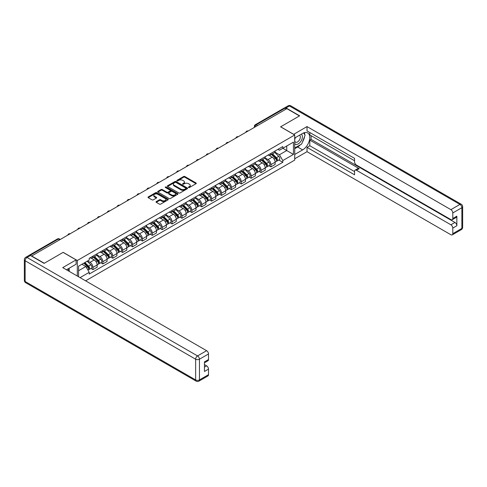 <?xml version="1.0" encoding="UTF-8"?>
<svg xmlns="http://www.w3.org/2000/svg" width="487" height="487" viewBox="0 0 487 487"><rect width="100%" height="100%" fill="white"/><g stroke="black" fill="none" stroke-linecap="round" stroke-linejoin="round"><path stroke-width="0.73" d="M188.56 187.519A0.615 0.353 0 0 0 189.431 187.519L196.042 183.702A0.883 0.505 0 0 0 196.304 183.343A0.883 0.505 0 0 0 196.042 182.984L184.847 176.519A0.883 0.505 0 0 0 183.599 176.519L176.988 180.336A0.615 0.353 0 0 0 177.858 180.841L178.717 180.342A2.819 1.625 0 0 1 182.698 180.342L183.629 180.884A2.819 1.625 0 0 1 184.457 182.035A2.819 1.625 0 0 1 183.629 183.185L182.777 183.678A0.615 0.353 0 0 0 183.648 184.177L184.506 183.684A2.819 1.625 0 0 1 188.487 183.684L189.419 184.226A2.819 1.625 0 0 1 190.24 185.377A2.819 1.625 0 0 1 189.419 186.521L188.56 187.014A0.615 0.353 0 0 0 188.56 187.519L188.56 187.014M156.29 201.594A0.883 0.505 0 0 0 156.029 201.953A0.883 0.505 0 0 0 156.29 202.312L159.432 204.126A0.883 0.505 0 0 0 160.673 204.126L168.015 199.883A0.883 0.505 0 0 0 168.271 199.524A0.883 0.505 0 0 0 168.015 199.165L156.814 192.7A0.883 0.505 0 0 0 155.572 192.7L148.231 196.943A0.883 0.505 0 0 0 147.975 197.302A0.883 0.505 0 0 0 148.231 197.661L152.023 199.853A0.883 0.505 0 0 0 153.271 199.853L156.412 198.039A0.883 0.505 0 0 0 156.668 197.679A0.883 0.505 0 0 0 156.412 197.32L154.531 196.231A2.356 1.358 0 0 1 153.843 195.269A2.356 1.358 0 0 1 155.292 194.015A2.356 1.358 0 0 1 157.861 194.307L165.233 198.568A2.356 1.358 0 0 1 165.921 199.524A2.356 1.358 0 0 1 164.466 200.784A2.356 1.358 0 0 1 161.903 200.486L160.673 199.78A0.883 0.505 0 0 0 159.432 199.78L156.29 201.594L156.29 202.312L159.432 200.51L159.432 199.78M77.305 260.515L63.17 252.357L44.28 263.26L31.667 255.979L286.855 108.644L299.468 115.93L280.579 126.833L294.714 134.996L77.305 260.515L77.305 276.032M178.778 192.955A0.883 0.505 0 0 0 180.026 192.955L187.367 188.713A0.883 0.505 0 0 0 187.623 188.353A0.883 0.505 0 0 0 187.367 187.994L176.166 181.529A0.883 0.505 0 0 0 174.924 181.529L167.583 185.766A0.883 0.505 0 0 0 167.321 186.125A0.883 0.505 0 0 0 167.583 186.484L178.778 192.955M165.677 187.653A0.615 0.353 0 0 1 166.304 187.738L166.304 187.008L177.688 193.583A0.883 0.505 0 0 1 177.95 193.942A0.883 0.505 0 0 1 177.688 194.301L170.347 198.538A0.883 0.505 0 0 1 169.105 198.538L157.904 192.073L157.904 191.354A0.883 0.505 0 0 0 157.648 191.714A0.883 0.505 0 0 0 157.904 192.073M157.904 191.354L161.045 189.54A0.883 0.505 0 0 1 162.293 189.54L166.834 192.164A0.883 0.505 0 0 0 168.076 192.164L170.164 190.959A0.883 0.505 0 0 0 170.42 190.6A0.883 0.505 0 0 0 170.164 190.24L165.434 187.513A0.615 0.353 0 0 1 166.304 187.008M85.609 280.829L294.714 160.101L294.714 134.996M29.05 255.407A1.796 1.035 -120 0 0 28.806 255.486A1.796 1.035 -120 0 0 28.611 255.663M257.507 125.591L256.174 124.824A1.796 1.035 60 0 0 255.279 124.733L283.994 108.157A1.796 1.035 60 0 1 284.889 108.242L256.174 124.824A1.796 1.035 120 0 0 254.908 127.016L254.908 127.089M286.222 109.015L284.889 108.242M270.949 153.405A4.121 2.38 60 0 1 270.09 155.256L274.272 152.839A4.121 2.38 -120 0 0 275.131 150.988M265.007 157.843L268.033 159.59A4.121 2.38 60 0 1 270.949 164.636L275.131 162.22A4.121 2.38 -120 0 0 272.215 157.173L269.22 155.444M275.131 162.22L275.131 164.454L270.949 166.871L268.94 165.714M270.09 155.256A4.121 2.38 60 0 1 268.063 155.067M270.949 164.636L270.949 166.871M261.056 159.109A4.121 2.38 60 0 1 260.204 160.96L264.386 158.549A4.121 2.38 -120 0 0 265.238 156.698M259.054 171.418L261.056 172.581L265.238 170.164L265.238 167.93A4.121 2.38 -120 0 0 262.323 162.883L259.334 161.154M260.204 160.96A4.121 2.38 60 0 1 258.171 160.777M255.121 163.553L258.14 165.294A4.121 2.38 60 0 1 261.056 170.347L261.056 172.581M251.17 164.819A4.121 2.38 60 0 1 250.318 166.67L254.5 164.259A4.121 2.38 -120 0 0 255.352 162.402M249.161 177.128L251.17 178.285L255.352 175.874L255.352 173.64A4.121 2.38 -120 0 0 252.436 168.587L249.441 166.858M250.318 166.67A4.121 2.38 60 0 1 248.285 166.487M245.235 169.263L248.254 171.004A4.121 2.38 60 0 1 251.17 176.057L251.17 178.285M241.284 170.529A4.121 2.38 60 0 1 240.426 172.38L244.608 169.963A4.121 2.38 -120 0 0 245.466 168.112M239.275 182.838L241.284 183.995L245.466 181.584L245.466 179.35A4.121 2.38 -120 0 0 242.55 174.297L239.555 172.568M240.426 172.38A4.121 2.38 60 0 1 238.399 172.197M235.343 174.967L238.368 176.714A4.121 2.38 60 0 1 241.284 181.767L241.284 183.995M231.392 176.239A4.121 2.38 60 0 1 230.54 178.09L234.722 175.673A4.121 2.38 -120 0 0 235.574 173.822M229.389 188.548L231.392 189.705L235.574 187.288L235.574 185.06A4.121 2.38 -120 0 0 232.658 180.007L229.669 178.279M230.54 178.09A4.121 2.38 60 0 1 228.506 177.901M225.457 180.677L228.476 182.424A4.121 2.38 60 0 1 231.392 187.471L231.392 189.705M221.506 181.949A4.121 2.38 60 0 1 220.654 183.8L224.836 181.383A4.121 2.38 -120 0 0 225.688 179.533M219.497 194.258L221.506 195.415L225.688 192.998L225.688 190.764A4.121 2.38 -120 0 0 222.772 185.717L219.777 183.989M220.654 183.8A4.121 2.38 60 0 1 218.62 183.611M215.571 186.387L218.59 188.134A4.121 2.38 60 0 1 221.506 193.181L221.506 195.415M211.62 187.653A4.121 2.38 60 0 1 210.761 189.504L214.95 187.093A4.121 2.38 -120 0 0 215.802 185.243M209.611 199.962L211.62 201.125L215.802 198.708L215.802 196.474A4.121 2.38 -120 0 0 212.886 191.428L209.891 189.699M210.761 189.504A4.121 2.38 60 0 1 208.734 189.321M205.678 192.097L208.704 193.838A4.121 2.38 60 0 1 211.62 198.891L211.62 201.125M201.728 193.363A4.121 2.38 60 0 1 200.875 195.214L205.057 192.803A4.121 2.38 -120 0 0 205.91 190.947M199.725 205.672L201.728 206.829L205.91 204.418L205.91 202.184A4.121 2.38 -120 0 0 202.994 197.132L200.005 195.403M200.875 195.214A4.121 2.38 60 0 1 198.848 195.031M195.792 197.807L198.812 199.548A4.121 2.38 60 0 1 201.728 204.601L201.728 206.829M191.841 199.073A4.121 2.38 60 0 1 190.989 200.924L195.171 198.507A4.121 2.38 -120 0 0 196.024 196.657M189.833 211.382L191.841 212.539L196.024 210.128L196.024 207.894A4.121 2.38 -120 0 0 193.108 202.842L190.113 201.113M190.989 200.924A4.121 2.38 60 0 1 188.956 200.741M185.906 203.511L188.926 205.258A4.121 2.38 60 0 1 191.841 210.311L191.841 212.539M181.955 204.784A4.121 2.38 60 0 1 181.097 206.634L185.285 204.217A4.121 2.38 -120 0 0 186.137 202.367M179.947 217.092L181.955 218.249L186.137 215.832L186.137 213.604A4.121 2.38 -120 0 0 183.222 208.552L180.227 206.823M181.097 206.634A4.121 2.38 60 0 1 179.07 206.445M176.014 209.221L179.039 210.968A4.121 2.38 60 0 1 181.955 216.015L181.955 218.249M172.063 210.494A4.121 2.38 60 0 1 171.211 212.344L175.393 209.927A4.121 2.38 -120 0 0 176.245 208.077M170.06 222.803L172.063 223.959L176.245 221.542L176.245 219.308A4.121 2.38 -120 0 0 173.335 214.262L170.34 212.533M171.211 212.344A4.121 2.38 60 0 1 169.184 212.155M166.128 214.931L169.147 216.678A4.121 2.38 60 0 1 172.063 221.725L172.063 223.959M162.177 216.198A4.121 2.38 60 0 1 161.325 218.048L165.507 215.638A4.121 2.38 -120 0 0 166.359 213.787M160.168 228.506L162.177 229.669L166.359 227.252L166.359 225.018A4.121 2.38 -120 0 0 163.443 219.972L160.448 218.243M161.325 218.048A4.121 2.38 60 0 1 159.292 217.866M156.242 220.641L159.261 222.382A4.121 2.38 60 0 1 162.177 227.435L162.177 229.669M152.291 221.908A4.121 2.38 60 0 1 151.433 223.758L155.621 221.342A4.121 2.38 -120 0 0 156.473 219.491M150.282 234.217L152.291 235.373L156.473 232.963L156.473 230.728A4.121 2.38 -120 0 0 153.557 225.676L150.562 223.947M151.433 223.758A4.121 2.38 60 0 1 149.406 223.576M146.35 226.352L149.375 228.093A4.121 2.38 60 0 1 152.291 233.145L152.291 235.373M142.399 227.618A4.121 2.38 60 0 1 141.547 229.468L145.729 227.052A4.121 2.38 -120 0 0 146.581 225.201M140.396 239.927L142.399 241.083L146.581 238.667L146.581 236.439A4.121 2.38 -120 0 0 143.671 231.386L140.676 229.657M141.547 229.468A4.121 2.38 60 0 1 139.519 229.28M136.463 232.055L139.483 233.803A4.121 2.38 60 0 1 142.399 238.855L142.399 241.083M132.513 233.328A4.121 2.38 60 0 1 131.66 235.178L135.843 232.762A4.121 2.38 -120 0 0 136.695 230.911M130.504 245.637L132.513 246.793L136.695 244.377L136.695 242.149A4.121 2.38 -120 0 0 133.779 237.096L130.784 235.367M131.66 235.178A4.121 2.38 60 0 1 129.627 234.99M126.577 237.766L129.597 239.513A4.121 2.38 60 0 1 132.513 244.559L132.513 246.793M122.627 239.038A4.121 2.38 60 0 1 121.768 240.888L125.956 238.472A4.121 2.38 -120 0 0 126.809 236.621M120.618 251.347L122.627 252.503L126.809 250.087L126.809 247.853A4.121 2.38 -120 0 0 123.893 242.806L120.898 241.077M121.768 240.888A4.121 2.38 60 0 1 119.741 240.7M116.685 243.476L119.711 245.223A4.121 2.38 60 0 1 122.627 250.269L122.627 252.503M112.734 244.742A4.121 2.38 60 0 1 111.882 246.592L116.064 244.182A4.121 2.38 -120 0 0 116.917 242.331M110.732 257.051L112.734 258.213L116.917 255.797L116.917 253.563A4.121 2.38 -120 0 0 114.007 248.516L111.012 246.787M111.882 246.592A4.121 2.38 60 0 1 109.855 246.41M106.799 249.186L109.819 250.927A4.121 2.38 60 0 1 112.734 255.979L112.734 258.213M102.848 250.452A4.121 2.38 60 0 1 101.996 252.303L106.178 249.886A4.121 2.38 -120 0 0 107.03 248.035M100.839 262.761L102.848 263.917L107.03 261.507L107.03 259.273A4.121 2.38 -120 0 0 104.115 254.22L101.119 252.491M101.996 252.303A4.121 2.38 60 0 1 99.963 252.12M96.913 254.896L99.932 256.637A4.121 2.38 60 0 1 102.848 261.689L102.848 263.917M92.962 256.162A4.121 2.38 60 0 1 92.104 258.013L96.292 255.596A4.121 2.38 -120 0 0 97.144 253.745M90.953 268.471L92.962 269.628L97.144 267.211L97.144 264.983A4.121 2.38 -120 0 0 94.228 259.93L91.233 258.201M92.104 258.013A4.121 2.38 60 0 1 90.077 257.824M87.636 260.953L90.046 262.347A4.121 2.38 60 0 1 92.962 267.4L92.962 269.628M277.949 149.357L279.441 150.221L293.448 142.131L286.727 146.009L286.727 150.55L279.441 154.756L274.899 152.133M78.571 276.762L78.571 266.188L89.218 260.04L89.218 258.323L282.801 146.557L282.801 148.279L293.448 154.428L282.801 160.576L279.441 154.756M293.448 142.131L293.448 154.428M78.571 270.729L85.858 266.517L89.218 272.336L89.218 274.059L282.801 162.293L282.801 160.576M89.218 272.336L80.063 277.627M85.858 266.517L81.932 264.252M278.826 160.004L282.801 162.293M188.81 187.605L189.419 187.258A2.819 1.625 0 0 0 190.24 186.107L190.24 185.377M184.457 182.035L184.457 182.765A2.819 1.625 0 0 1 183.629 183.916L183.021 184.269M196.03 183.709L184.847 177.25A0.883 0.505 0 0 0 183.599 177.25L177.238 180.927M187.355 188.719L176.166 182.26A0.883 0.505 0 0 0 174.924 182.26L167.589 186.497L167.583 185.766M185.809 188.609A0.615 0.353 0 0 0 185.809 188.104L175.977 182.43A0.615 0.353 0 0 0 175.107 182.43L174.206 182.948A2.819 1.625 0 0 0 173.384 184.098A2.819 1.625 0 0 0 174.206 185.249L180.927 189.126A2.819 1.625 0 0 0 184.908 189.126L185.809 188.609L185.809 189.34A0.615 0.353 0 0 0 185.991 189.09L185.991 188.353M173.384 184.098L173.384 184.829A2.819 1.625 0 0 0 174.206 185.979L174.206 185.249M185.809 189.34L184.908 189.857A2.819 1.625 0 0 1 180.927 189.857L174.206 185.979M157.916 192.079L161.045 190.271L161.045 189.54M170.42 190.6L170.42 191.33A0.883 0.505 0 0 1 170.164 191.689L168.076 192.895A0.883 0.505 0 0 1 166.834 192.895L162.293 190.271A0.883 0.505 0 0 0 161.045 190.271M166.304 187.738L177.676 194.307M171.546 194.885A2.356 1.358 0 0 0 174.109 195.177A2.356 1.358 0 0 0 175.563 193.923A2.356 1.358 0 0 0 174.876 192.962L172.276 191.464A0.883 0.505 0 0 0 171.034 191.464L168.946 192.663A0.883 0.505 0 0 0 168.691 193.022A0.883 0.505 0 0 0 168.946 193.382L171.546 194.885L171.546 195.616A2.356 1.358 0 0 0 174.109 195.908A2.356 1.358 0 0 0 175.563 194.654L175.563 193.923M168.691 193.022L168.691 193.759A0.883 0.505 0 0 0 168.946 194.118L168.946 193.382M171.546 195.616L168.946 194.118M165.921 199.524L165.921 200.26A2.356 1.358 0 0 1 164.466 201.515A2.356 1.358 0 0 1 161.903 201.216L160.673 200.51A0.883 0.505 0 0 0 159.432 200.51M153.843 195.269L153.843 195.999A2.356 1.358 0 0 0 154.531 196.961L154.531 196.231M156.4 198.045L154.531 196.961M168.015 199.165L168.015 199.883L156.814 193.43A0.883 0.505 0 0 0 155.572 193.43L148.243 197.667L148.231 196.943M271.478 154.452L275.374 158.299A2.24 1.297 60 0 1 275.965 161.654L275.131 162.141M272.257 155.219L273.907 156.175M271.91 154.202L276.178 158.415A1.077 0.621 60 0 1 276.458 160.022A1.077 0.621 60 0 1 276.36 160.065M272.556 153.831L276.452 157.672A2.24 1.297 60 0 1 277.042 161.033A2.24 1.297 60 0 1 276.366 161.106M274.735 152.413L278.734 156.357A2.24 1.297 60 0 1 279.325 159.718L277.042 161.033M261.592 160.162L265.488 164.003A2.24 1.297 60 0 1 266.079 167.364L265.238 167.851M262.365 160.929L264.021 161.885M262.024 159.913L266.286 164.119A1.077 0.621 60 0 1 266.572 165.732A1.077 0.621 60 0 1 266.474 165.775M262.67 159.541L266.566 163.382A2.24 1.297 60 0 1 267.156 166.743A2.24 1.297 60 0 1 266.474 166.816M264.849 158.123L268.842 162.068A2.24 1.297 60 0 1 269.439 165.428L267.156 166.743M251.7 165.872L255.596 169.713A2.24 1.297 60 0 1 256.186 173.074L255.352 173.555M252.479 166.639L254.129 167.589M252.132 165.623L256.399 169.829A1.077 0.621 60 0 1 256.686 171.442A1.077 0.621 60 0 1 256.588 171.479M252.777 165.251L256.673 169.092A2.24 1.297 60 0 1 257.264 172.453A2.24 1.297 60 0 1 256.588 172.526M254.957 163.833L258.956 167.772A2.24 1.297 60 0 1 259.547 171.132L257.264 172.453M293.637 134.375L307.011 126.577L450.895 209.647L459.959 204.418L289.455 105.977L286.033 107.95L299.657 115.821L280.646 126.797L293.637 134.302M294.714 137.998L302.64 133.42A10.087 5.82 120 0 1 307.681 132.921A10.087 5.82 120 0 1 309.227 141.005A10.087 5.82 120 0 1 302.64 149.893L294.714 154.464M294.714 158.78L307.011 151.682L307.011 147.366L354.548 174.809L354.548 171.369A2.691 1.552 -120 0 1 355.108 170.14A2.691 1.552 -120 0 1 356.454 170.273L450.895 224.799L454.955 222.456A2.691 1.552 60 0 1 456.855 225.749L456.855 216.161A2.691 1.552 60 0 1 456.301 217.397L452.24 219.734A2.691 1.552 -120 0 0 452.8 218.505L452.8 212.941A2.691 1.552 -120 0 0 450.895 209.647M311.071 135.654L311.071 139.385L309.799 140.116L309.799 145.753L307.011 147.366M309.799 132.507L309.799 134.923L354.548 160.759M452.24 219.734A2.691 1.552 -120 0 1 450.895 219.6L356.454 165.075A2.691 1.552 -120 0 1 354.548 161.781L354.548 158.342L307.011 130.9L307.011 126.577M307.011 151.682L450.895 234.752A2.691 1.552 -120 0 0 452.24 234.886A2.691 1.552 -120 0 0 452.8 233.657L452.8 228.093A2.691 1.552 -120 0 0 450.895 224.799M286.033 107.95A2.691 1.552 -120 0 0 284.688 107.816A2.691 1.552 -120 0 0 284.402 108.077M309.799 140.116L359.242 168.66L356.454 170.273M311.071 139.385L454.955 222.456M309.799 145.753L354.548 171.588M355.108 170.14L357.896 168.532A2.691 1.552 60 0 1 359.242 168.66M294.714 148.681L297.63 147.001A10.087 5.82 120 0 0 300.424 144.724M302.427 142.088A10.087 5.82 120 0 0 304.6 136.494M304.765 134.686A10.087 5.82 120 0 0 304.509 132.628M30.462 255.505L27.041 257.477A2.691 1.552 -120 0 0 25.695 257.343L29.117 255.371A2.691 1.552 60 0 1 30.462 255.505L44.092 263.37L63.103 252.394L76.1 259.894L76.1 264.216L67.096 269.408A10.087 5.82 120 0 0 66.494 269.792M76.1 259.894L62.726 267.619L206.61 350.689A2.691 1.552 60 0 1 208.509 353.982L208.509 359.546A2.691 1.552 60 0 1 207.955 360.776L204.455 362.797M69.191 270.632L69.191 268.203M204.455 367.082L206.61 365.84A2.691 1.552 60 0 1 208.509 369.134L208.509 374.692A2.691 1.552 60 0 1 207.955 375.927L198.891 381.157A2.691 1.552 -120 0 0 199.445 379.927L208.509 374.692M208.509 359.546L204.455 361.884L204.455 371.471L208.509 369.134M206.61 365.84L204.455 364.593M294.714 143.598A5.826 3.366 120 0 0 299.347 143.093A5.826 3.366 120 0 0 302.384 136.75A5.826 3.366 120 0 0 301.325 134.181M295.201 137.711A5.826 3.366 120 0 0 294.714 138.765M294.714 140.713A3.987 2.301 120 0 0 295.518 142.149A3.987 2.301 120 0 0 298.592 141.084A3.987 2.301 120 0 0 300.333 137.066A3.987 2.301 120 0 0 299.511 135.24A3.987 2.301 120 0 0 299.499 135.234M295.53 137.523A3.987 2.301 120 0 0 294.714 139.915M303.547 132.963L305.106 135.179L301.684 144L294.842 147.951M67.979 268.903L69.44 271.496M241.814 171.582L245.71 175.423A2.24 1.297 60 0 1 246.3 178.784L245.466 179.265M242.593 172.349L244.243 173.299M242.246 171.333L246.513 175.539A1.077 0.621 60 0 1 246.793 177.152A1.077 0.621 60 0 1 246.696 177.189M242.891 170.955L246.787 174.803A2.24 1.297 60 0 1 247.378 178.163A2.24 1.297 60 0 1 246.702 178.23M245.071 169.537L249.07 173.482A2.24 1.297 60 0 1 249.661 176.842L247.378 178.163M231.928 177.286L235.824 181.134A2.24 1.297 60 0 1 236.414 184.494L235.574 184.975M232.701 178.053L234.357 179.009M232.36 177.037L236.621 181.249A1.077 0.621 60 0 1 236.907 182.862A1.077 0.621 60 0 1 236.81 182.899M233.005 176.665L236.901 180.513A2.24 1.297 60 0 1 237.492 183.867A2.24 1.297 60 0 1 236.81 183.94M235.184 175.247L239.178 179.192A2.24 1.297 60 0 1 239.774 182.552L237.492 183.867M222.035 182.996L225.931 186.838A2.24 1.297 60 0 1 226.522 190.198L225.688 190.685M222.815 183.763L224.464 184.719M222.468 182.747L226.735 186.959A1.077 0.621 60 0 1 227.021 188.566A1.077 0.621 60 0 1 226.924 188.609M223.113 182.375L227.009 186.217A2.24 1.297 60 0 1 227.599 189.577A2.24 1.297 60 0 1 226.924 189.65M225.292 180.957L229.292 184.902A2.24 1.297 60 0 1 229.882 188.262L227.599 189.577M212.149 188.706L216.045 192.548A2.24 1.297 60 0 1 216.636 195.908L215.802 196.395M212.929 189.473L214.578 190.429M212.582 188.457L216.849 192.663A1.077 0.621 60 0 1 217.129 194.276A1.077 0.621 60 0 1 217.032 194.319M213.227 188.085L217.123 191.927A2.24 1.297 60 0 1 217.713 195.287A2.24 1.297 60 0 1 217.038 195.36M215.406 186.667L219.406 190.612A2.24 1.297 60 0 1 219.996 193.972L217.713 195.287M202.263 194.416L206.159 198.258A2.24 1.297 60 0 1 206.75 201.618L205.91 202.099M203.036 195.184L204.692 196.133M202.695 194.167L206.957 198.373A1.077 0.621 60 0 1 207.243 199.987A1.077 0.621 60 0 1 207.145 200.023M203.341 193.796L207.237 197.637A2.24 1.297 60 0 1 207.827 200.997A2.24 1.297 60 0 1 207.152 201.07M205.52 192.377L209.513 196.316A2.24 1.297 60 0 1 210.11 199.676L207.827 200.997M192.371 200.127L196.267 203.968A2.24 1.297 60 0 1 196.858 207.328L196.024 207.809M193.15 200.894L194.8 201.843M192.803 199.877L197.071 204.083A1.077 0.621 60 0 1 197.357 205.697A1.077 0.621 60 0 1 197.259 205.733M193.449 199.5L197.345 203.347A2.24 1.297 60 0 1 197.935 206.707A2.24 1.297 60 0 1 197.259 206.774M195.628 198.081L199.627 202.026A2.24 1.297 60 0 1 200.218 205.386L197.935 206.707M182.485 205.831L186.381 209.678A2.24 1.297 60 0 1 186.971 213.038L186.137 213.519M183.264 206.598L184.914 207.553M182.917 205.581L187.185 209.794A1.077 0.621 60 0 1 187.465 211.407A1.077 0.621 60 0 1 187.367 211.443M183.562 205.21L187.458 209.051A2.24 1.297 60 0 1 188.049 212.411A2.24 1.297 60 0 1 187.373 212.484M185.742 203.791L189.741 207.736A2.24 1.297 60 0 1 190.332 211.096L188.049 212.411M172.599 211.541L176.495 215.382A2.24 1.297 60 0 1 177.085 218.742L176.245 219.229M173.372 212.308L175.028 213.263M173.031 211.291L177.292 215.504A1.077 0.621 60 0 1 177.578 217.111A1.077 0.621 60 0 1 177.481 217.153M173.676 210.92L177.572 214.761A2.24 1.297 60 0 1 178.163 218.121A2.24 1.297 60 0 1 177.487 218.194M175.856 209.501L179.849 213.446A2.24 1.297 60 0 1 180.446 216.806L178.163 218.121M162.707 217.251L166.603 221.092A2.24 1.297 60 0 1 167.193 224.452L166.359 224.939M163.486 218.018L165.136 218.973M163.139 217.001L167.406 221.208A1.077 0.621 60 0 1 167.692 222.821A1.077 0.621 60 0 1 167.595 222.863M163.784 216.63L167.68 220.471A2.24 1.297 60 0 1 168.271 223.831A2.24 1.297 60 0 1 167.595 223.904M165.964 215.211L169.963 219.156A2.24 1.297 60 0 1 170.553 222.516L168.271 223.831M152.821 222.961L156.717 226.802A2.24 1.297 60 0 1 157.307 230.162L156.473 230.643M153.6 223.728L155.25 224.677M153.253 222.711L157.52 226.918A1.077 0.621 60 0 1 157.8 228.531A1.077 0.621 60 0 1 157.703 228.567M153.898 222.34L157.794 226.181A2.24 1.297 60 0 1 158.385 229.541A2.24 1.297 60 0 1 157.709 229.614M156.077 220.921L160.077 224.86A2.24 1.297 60 0 1 160.667 228.22L158.385 229.541M142.935 228.671L146.831 232.512A2.24 1.297 60 0 1 147.421 235.872L146.581 236.353M143.708 229.432L145.363 230.388M143.367 228.421L147.628 232.628A1.077 0.621 60 0 1 147.914 234.241A1.077 0.621 60 0 1 147.817 234.277M144.012 228.044L147.908 231.891A2.24 1.297 60 0 1 148.498 235.251A2.24 1.297 60 0 1 147.823 235.318M146.191 226.625L150.185 230.57A2.24 1.297 60 0 1 150.781 233.93L148.498 235.251M133.042 234.375L136.938 238.222A2.24 1.297 60 0 1 137.529 241.582L136.695 242.063M133.822 235.142L135.471 236.098M133.475 234.125L137.742 238.338A1.077 0.621 60 0 1 138.028 239.951A1.077 0.621 60 0 1 137.931 239.988M134.12 233.754L138.016 237.595A2.24 1.297 60 0 1 138.606 240.955A2.24 1.297 60 0 1 137.931 241.028M136.299 232.336L140.299 236.28A2.24 1.297 60 0 1 140.889 239.641L138.606 240.955M123.156 240.085L127.052 243.926A2.24 1.297 60 0 1 127.643 247.286L126.809 247.773M123.935 240.852L125.585 241.808M123.588 239.835L127.856 244.048A1.077 0.621 60 0 1 128.136 245.655A1.077 0.621 60 0 1 128.038 245.698M124.234 239.464L128.13 243.305A2.24 1.297 60 0 1 128.72 246.666A2.24 1.297 60 0 1 128.044 246.739M126.413 238.046L130.413 241.99A2.24 1.297 60 0 1 131.003 245.351L128.72 246.666M113.27 245.795L117.166 249.636A2.24 1.297 60 0 1 117.757 252.997L116.917 253.483M114.043 246.562L115.699 247.512M113.702 245.545L117.964 249.752A1.077 0.621 60 0 1 118.25 251.365A1.077 0.621 60 0 1 118.152 251.408M114.348 245.174L118.244 249.015A2.24 1.297 60 0 1 118.834 252.376A2.24 1.297 60 0 1 118.158 252.449M116.527 243.756L120.52 247.7A2.24 1.297 60 0 1 121.117 251.061L118.834 252.376M103.378 251.505L107.274 255.346A2.24 1.297 60 0 1 107.864 258.707L107.03 259.187M104.157 252.272L105.807 253.222M103.81 251.255L108.077 255.462A1.077 0.621 60 0 1 108.364 257.075A1.077 0.621 60 0 1 108.266 257.112M104.455 250.884L108.351 254.725A2.24 1.297 60 0 1 108.942 258.086A2.24 1.297 60 0 1 108.266 258.159M106.635 249.466L110.634 253.404A2.24 1.297 60 0 1 111.225 256.765L108.942 258.086M93.492 257.215L97.388 261.056A2.24 1.297 60 0 1 97.978 264.417L97.144 264.898M94.271 257.976L95.921 258.932M93.924 256.966L98.191 261.172A1.077 0.621 60 0 1 98.471 262.785A1.077 0.621 60 0 1 98.374 262.822M94.569 256.588L98.465 260.435A2.24 1.297 60 0 1 99.056 263.796A2.24 1.297 60 0 1 98.38 263.863M96.749 255.17L100.748 259.114A2.24 1.297 60 0 1 101.339 262.475L99.056 263.796M83.837 263.15L87.502 266.766A2.24 1.297 60 0 1 88.092 270.127L87.983 270.188M84.379 263.686L86.035 264.642M84.269 262.901L88.299 266.882A1.077 0.621 60 0 1 88.585 268.495A1.077 0.621 60 0 1 88.488 268.532M84.915 262.53L88.579 266.139A2.24 1.297 60 0 1 89.17 269.5A2.24 1.297 60 0 1 88.494 269.573M87.197 261.209L90.856 264.825A2.24 1.297 60 0 1 91.453 268.185L89.17 269.5M254.975 127.052L254.908 127.016A1.796 1.035 0 0 1 254.384 126.285L254.384 127.393M102.848 261.689L107.03 259.273M112.734 255.979L116.917 253.563M122.627 250.269L126.809 247.853M132.513 244.559L136.695 242.149M142.399 238.855L146.581 236.439M152.291 233.145L156.473 230.728M162.177 227.435L166.359 225.018M172.063 221.725L176.245 219.308M181.955 216.015L186.137 213.604M191.841 210.311L196.024 207.894M201.728 204.601L205.91 202.184M211.62 198.891L215.802 196.474M221.506 193.181L225.688 190.764M231.392 187.471L235.574 185.06M241.284 181.767L245.466 179.35M251.17 176.057L255.352 173.64M261.056 170.347L265.238 167.93M92.962 267.4L97.144 264.983M90.046 262.347L94.228 259.93M99.932 256.637L104.115 254.22M109.819 250.927L114.007 248.516M119.711 245.223L123.893 242.806M129.597 239.513L133.779 237.096M139.483 233.803L143.671 231.386M149.375 228.093L153.557 225.676M159.261 222.382L163.443 219.972M169.147 216.678L173.335 214.262M179.039 210.968L183.222 208.552M188.926 205.258L193.108 202.842M198.812 199.548L202.994 197.132M208.704 193.838L212.886 191.428M218.59 188.134L222.772 185.717M228.476 182.424L232.658 180.007M238.368 176.714L242.55 174.297M248.254 171.004L252.436 168.587M258.14 165.294L262.323 162.883M268.033 159.59L272.215 157.173M247.95 131.106A1.796 1.035 120 0 0 247.159 131.563M238.064 136.817A1.796 1.035 120 0 0 237.272 137.273M228.178 142.527A1.796 1.035 120 0 0 227.386 142.983M218.286 148.231A1.796 1.035 120 0 0 217.494 148.693M208.399 153.941A1.796 1.035 120 0 0 207.608 154.397M198.513 159.651A1.796 1.035 120 0 0 197.722 160.107M188.621 165.361A1.796 1.035 120 0 0 187.83 165.817M178.735 171.071A1.796 1.035 120 0 0 177.944 171.527M168.849 176.775A1.796 1.035 120 0 0 168.058 177.238M158.957 182.485A1.796 1.035 120 0 0 158.165 182.942M149.071 188.195A1.796 1.035 120 0 0 148.279 188.652M139.185 193.905A1.796 1.035 120 0 0 138.393 194.362M129.292 199.615A1.796 1.035 120 0 0 128.501 200.072M119.406 205.319A1.796 1.035 120 0 0 118.615 205.782M109.52 211.029A1.796 1.035 120 0 0 108.729 211.486M99.628 216.739A1.796 1.035 120 0 0 98.837 217.196M89.742 222.449A1.796 1.035 120 0 0 88.951 222.906M79.856 228.16A1.796 1.035 120 0 0 79.064 228.616M69.964 233.863A1.796 1.035 120 0 0 69.172 234.326M59.749 239.768L58.416 239.001L30.115 255.34M60.272 239.464L59.311 238.91A1.796 1.035 120 0 0 58.416 239.001A1.796 1.035 60 0 0 57.521 238.91L28.806 255.486M189.419 187.258L189.419 186.521M182.777 184.177L182.777 183.678M183.629 183.916L183.629 183.185M176.988 180.841L176.988 180.336M183.599 177.25L183.599 176.519M184.847 177.25L184.847 176.519M196.042 183.702L196.042 182.984M174.924 182.26L174.924 181.529M176.166 182.26L176.166 181.529M187.367 188.713L187.367 187.994M180.927 189.857L180.927 189.126M184.908 189.857L184.908 189.126M162.293 190.271L162.293 189.54M166.834 192.895L166.834 192.164M168.076 192.895L168.076 192.164M170.164 191.689L170.164 190.959M177.688 194.301L177.688 193.583M160.673 200.51L160.673 199.78M161.903 201.216L161.903 200.486M156.412 198.039L156.412 197.32M155.572 193.43L155.572 192.7M156.814 193.43L156.814 192.7M275.374 158.299L274.084 159.042M276.683 159.535L276.281 159.766M278.734 156.357L276.452 157.672M265.488 164.003L264.197 164.746M266.797 165.239L266.389 165.477M268.842 162.068L266.566 163.382M255.596 169.713L254.311 170.456M256.905 170.949L256.503 171.18M258.956 167.772L256.673 169.092M452.8 218.505L456.855 216.161M456.855 225.749L452.8 228.093M452.8 233.657L461.865 228.421L461.865 207.712L452.8 212.941M297.63 147.001L302.64 149.893M461.865 228.421A2.691 1.552 60 0 1 461.305 229.657A2.691 2.691 0 0 0 462.65 227.326A2.691 1.552 180 0 1 461.865 228.421M461.865 207.712A2.691 1.552 0 0 0 462.65 206.61A2.691 2.691 0 0 0 461.305 204.284A2.691 1.552 -60 0 0 459.959 204.418A2.691 1.552 60 0 1 461.865 207.712M284.688 107.816L288.109 105.843A2.691 1.552 60 0 1 289.455 105.977A2.691 1.552 -60 0 1 290.8 105.843L461.305 204.284M25.695 257.343A2.691 2.691 0 0 0 24.35 259.674A2.691 1.552 180 0 0 25.135 260.77A2.691 1.552 -60 0 1 27.041 257.477L197.545 355.918A2.691 1.552 -60 0 0 195.646 359.211L25.135 260.77L25.135 281.486L195.646 379.927L195.646 359.211A2.691 1.552 0 0 0 199.445 359.211L199.445 379.927A2.691 1.552 180 0 1 195.646 379.927A2.691 1.552 -60 0 0 196.2 381.157A2.691 2.691 0 0 0 198.891 381.157M208.509 353.982L199.445 359.211A2.691 1.552 -120 0 0 197.545 355.918L206.61 350.689M25.695 282.716A2.691 1.552 -60 0 1 25.135 281.486A2.691 1.552 0 0 1 24.35 280.39A2.691 2.691 0 0 0 25.695 282.716L196.2 381.157M245.71 175.423L244.419 176.166M247.019 176.659L246.617 176.891M249.07 173.482L246.787 174.803M235.824 181.134L234.533 181.876M237.132 182.369L236.725 182.601M239.178 179.192L236.901 180.513M225.931 186.838L224.647 187.586M227.24 188.079L226.839 188.311M229.292 184.902L227.009 186.217M216.045 192.548L214.755 193.29M217.354 193.783L216.952 194.021M219.406 190.612L217.123 191.927M206.159 198.258L204.869 199M207.468 199.493L207.06 199.725M209.513 196.316L207.237 197.637M196.267 203.968L194.983 204.71M197.576 205.204L197.174 205.435M199.627 202.026L197.345 203.347M186.381 209.678L185.09 210.421M187.69 210.914L187.288 211.145M189.741 207.736L187.458 209.051M176.495 215.382L175.204 216.131M177.804 216.624L177.396 216.855M179.849 213.446L177.572 214.761M166.603 221.092L165.318 221.835M167.912 222.328L167.51 222.565M169.963 219.156L167.68 220.471M156.717 226.802L155.426 227.545M158.025 228.038L157.624 228.269M160.077 224.86L157.794 226.181M146.831 232.512L145.54 233.255M148.139 233.748L147.731 233.979M150.185 230.57L147.908 231.891M136.938 238.222L135.654 238.965M138.247 239.458L137.845 239.689M140.299 236.28L138.016 237.595M127.052 243.926L125.762 244.675M128.361 245.168L127.959 245.399M130.413 241.99L128.13 243.305M117.166 249.636L115.876 250.379M118.475 250.872L118.067 251.109M120.52 247.7L118.244 249.015M107.274 255.346L105.989 256.089M108.583 256.582L108.181 256.813M110.634 253.404L108.351 254.725M97.388 261.056L96.103 261.799M98.697 262.292L98.295 262.523M100.748 259.114L98.465 260.435M87.502 266.766L86.376 267.412M88.811 268.002L88.403 268.234M90.856 264.825L88.579 266.139M248.102 131.021A1.796 1.796 0 0 0 245.807 132.348M238.216 136.725A1.796 1.796 0 0 0 235.915 138.058M228.33 142.435A1.796 1.796 0 0 0 226.029 143.762M218.438 148.145A1.796 1.796 0 0 0 216.143 149.472M208.552 153.855A1.796 1.796 0 0 0 206.251 155.183M198.666 159.566A1.796 1.796 0 0 0 196.364 160.893M188.773 165.27A1.796 1.796 0 0 0 186.478 166.603M178.887 170.98A1.796 1.796 0 0 0 176.586 172.307M169.001 176.69A1.796 1.796 0 0 0 166.7 178.017M159.109 182.4A1.796 1.796 0 0 0 156.814 183.727M149.223 188.11A1.796 1.796 0 0 0 146.922 189.437M139.337 193.814A1.796 1.796 0 0 0 137.036 195.147M129.445 199.524A1.796 1.796 0 0 0 127.15 200.851M119.559 205.234A1.796 1.796 0 0 0 117.257 206.561M109.672 210.944A1.796 1.796 0 0 0 107.371 212.271M99.78 216.654A1.796 1.796 0 0 0 97.485 217.981M89.894 222.358A1.796 1.796 0 0 0 87.593 223.691M80.008 228.068A1.796 1.796 0 0 0 77.707 229.395M70.116 233.778A1.796 1.796 0 0 0 67.821 235.105M59.311 238.91A1.796 1.796 0 0 0 57.521 238.91M255.279 124.733A1.796 1.796 0 0 0 254.384 126.285M452.24 234.886L461.305 229.657M462.65 227.326L462.65 206.61M290.8 105.843A2.691 2.691 0 0 0 288.109 105.843M24.35 259.674L24.35 280.39"/></g></svg>
